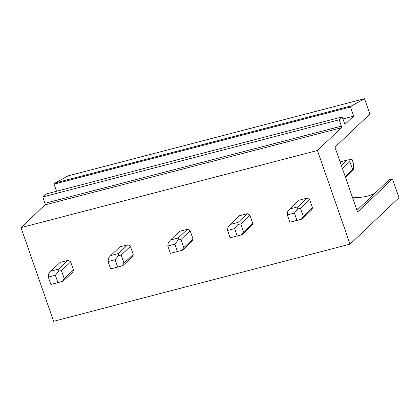 <?xml version="1.0" encoding="UTF-8"?>
<svg xmlns="http://www.w3.org/2000/svg" width="420" height="420" viewBox="0 0 420 420"><rect width="100%" height="100%" fill="white"/><g stroke="black" fill="none" stroke-linecap="round" stroke-linejoin="round"><path stroke-width="0.63" d="M44.993 204.892L341.413 127.743A1.318 0.504 75.4 0 0 341.397 126.136L44.977 203.285A1.318 0.504 75.4 0 1 44.993 204.892L21 227.63L53.613 321.29L350.038 244.141L399 197.736L392.459 178.957L389.099 179.828L356.969 210.284M351.776 105.761L364.518 98.711L68.098 175.859L55.356 182.905L54.049 184.144L350.469 106.995L351.776 105.761L55.356 182.905M364.518 98.711L369.868 114.077L334.981 147.142L357.572 212.021L392.459 178.957M375.076 193.121A43.412 39.249 46.5 0 1 352.391 197.138M56.527 191.258L54.049 184.144M341.397 126.136L339.187 119.8L342.248 116.897L344.458 123.239A1.318 0.504 75.4 0 0 345.198 124.126A1.318 0.504 75.4 0 0 345.287 124.073L353.656 116.146L342.956 118.928M353.656 116.146L350.469 106.995M342.248 116.897L45.827 194.045L42.767 196.943L339.187 119.8M44.977 203.285L42.767 196.943M341.413 127.743L317.42 150.486L21 227.63M350.038 244.141L317.42 150.486M306.973 198.156L299.171 200.188L289.973 208.903L297.78 206.876L297.722 208.908L300.473 208.409L303.293 216.5L301.324 219.256L302.027 219.067L311.22 210.352A7.891 7.135 -133.5 0 0 312.485 207.785L309.671 199.694A7.891 7.135 -133.5 0 0 306.973 198.156L297.78 206.876M247.222 213.712L239.416 215.738L230.223 224.459L238.025 222.427L237.967 224.459L240.718 223.965L243.537 232.055L241.568 234.806L242.272 234.623L251.47 225.902A7.891 7.135 -133.5 0 0 252.735 223.335L249.916 215.245A7.891 7.135 -133.5 0 0 247.222 213.712L238.025 222.427M187.467 229.262L179.666 231.294L170.468 240.009L178.269 237.977L178.211 240.009L180.962 239.516L183.782 247.606L181.813 250.357L182.516 250.173L191.714 241.458A7.891 7.135 -133.5 0 0 192.98 238.886L190.16 230.8A7.891 7.135 -133.5 0 0 187.467 229.262L178.269 237.977M127.712 244.813L119.91 246.845L110.712 255.559L118.514 253.528L118.456 255.559L121.207 255.066L124.026 263.156L122.057 265.907L122.761 265.724L131.959 257.009A7.891 7.135 -133.5 0 0 133.224 254.441L130.405 246.351A7.891 7.135 -133.5 0 0 127.712 244.813L118.514 253.528M67.956 260.363L60.154 262.395L50.957 271.11L58.758 269.084L58.7 271.115L61.457 270.617L64.27 278.707L62.307 281.463L63.005 281.274L72.203 272.559A7.891 7.135 -133.5 0 0 73.469 269.992L70.649 261.901A7.891 7.135 -133.5 0 0 67.956 260.363L58.758 269.084M340.121 161.9L347.167 160.067L351.992 159.296L353.693 164.173L353.467 169.832L345.634 177.739M349.865 159.484L349.86 161.606L352.679 169.691L353.467 169.832M347.167 160.067L341.387 165.543M352.679 169.691L345.277 176.71M312.485 207.785L303.293 216.5M349.86 161.606L342.457 168.62M309.671 199.694L300.473 208.409M296.961 220.395L289.879 222.238L287.322 214.898L294.404 213.055L296.961 220.395L301.324 219.256M294.404 213.055L297.722 208.908M289.973 208.903L287.737 211.507L287.322 214.898M252.735 223.335L243.537 232.055M249.916 215.245L240.718 223.965M237.206 235.946L230.123 237.788L227.566 230.449L234.649 228.606L237.206 235.946L241.568 234.806M234.649 228.606L237.967 224.459M230.223 224.459L227.987 227.057L227.566 230.449M192.98 238.886L183.782 247.606M190.16 230.8L180.962 239.516M177.45 251.496L170.368 253.339L167.811 245.999L174.893 244.157L177.45 251.496L181.813 250.357M174.893 244.157L178.211 240.009M170.468 240.009L168.231 242.608L167.811 245.999M133.224 254.441L124.026 263.156M130.405 246.351L121.207 255.066M117.695 267.052L110.612 268.894L108.055 261.55L115.138 259.707L117.695 267.052L122.057 265.907M115.138 259.707L118.456 255.559M110.712 255.559L108.476 258.158L108.055 261.55M73.469 269.992L64.27 278.707M70.649 261.901L61.457 270.617M57.939 282.602L50.857 284.445L48.305 277.106L55.382 275.263L57.939 282.602L62.307 281.463M55.382 275.263L58.7 271.115M50.957 271.11L48.72 273.709L48.305 277.106"/></g></svg>
